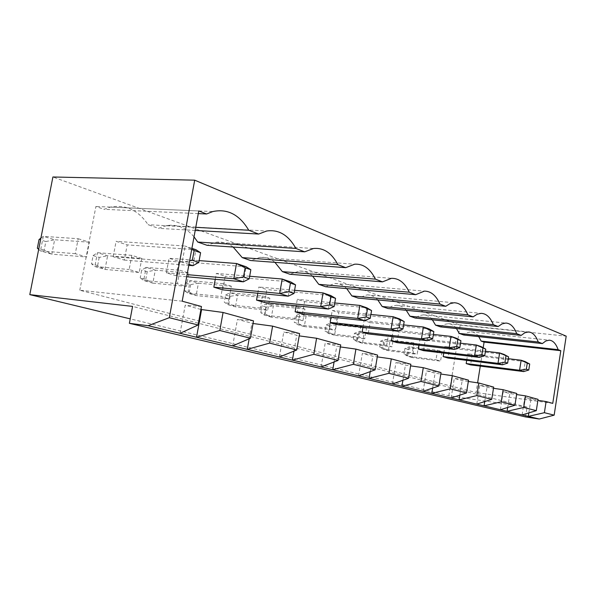 <?xml version="1.0" encoding="UTF-8"?>
<svg xmlns="http://www.w3.org/2000/svg" width="596" height="596" viewBox="0 0 596 596"><rect width="100%" height="100%" fill="white"/><g stroke="black" fill="none" stroke-linecap="round" stroke-linejoin="round"><path stroke-width="0.45" stroke-dasharray="2.98 2.23" d="M525.545 416.939L527.058 407.15L132.573 306.404M527.058 407.15L448.803 395.744L130.226 318.867M448.803 395.744L460.172 325.155L52.902 176.982M298.179 306.977L304.951 309.078L302.939 320.641L296.145 318.644L298.179 306.977L266.479 303.729L264.46 315.142L296.145 318.644M330.847 317.117L337.045 319.039L335.146 330.11L328.925 328.284L330.847 317.117L299.84 313.794L297.933 324.745L328.925 328.284M262.449 295.899L260.288 308.095L267.723 310.285L269.861 298.194L262.449 295.899L230.056 292.725L227.903 304.66L260.288 308.095M141.833 258.478L131.805 255.364L129.138 269.519L139.203 272.484L141.833 258.478L107.608 255.758L97.461 252.697L94.824 266.494L129.138 269.519M179.873 270.279L188.895 273.072L186.451 286.378L177.392 283.711L179.873 270.279L146.139 267.388L143.681 280.507L177.392 283.711M231.352 286.251L223.195 283.718L220.885 296.503L229.073 298.916L231.352 286.251L198.408 283.175L190.117 280.671L187.822 293.165L220.885 296.503M78.188 238.728L89.4 242.207L86.554 256.995L75.29 253.687L78.188 238.728L43.307 236.344L40.453 250.909L75.29 253.687M360.818 326.414L366.518 328.18L364.73 338.811L359.008 337.127L360.818 326.414L330.504 323.054L328.694 333.566L359.008 337.127M437.553 350.217L442.076 351.618L440.541 361.109L436.004 359.775L437.553 350.217L409.228 346.827L407.679 356.222L436.004 359.775M418.794 344.399L413.922 342.886L412.29 352.802L417.178 354.24L418.794 344.399L389.948 341.001L384.949 339.496L383.325 349.234L412.29 352.802M388.421 334.974L393.68 336.606L391.982 346.827L386.7 345.278L388.421 334.974L358.785 331.592L357.071 341.709L386.7 345.278M460.172 325.155L566.2 336.137M304.951 309.078L273.385 305.808L271.389 317.132L302.939 320.641M271.389 317.132L264.46 315.142L260.802 312.669L264.967 313.876L271.389 317.132M264.967 313.876L266.166 307.089L273.385 305.808L266.479 303.729L262.009 305.852L260.802 312.669M337.045 319.039L306.173 315.709L304.288 326.571L335.146 330.11M304.288 326.571L297.933 324.745L294.253 322.324L298.075 323.427L304.288 326.571M298.075 323.427L299.207 316.923L306.173 315.709L299.84 313.794L295.392 315.791L294.253 322.324M269.861 298.194L237.603 295.005L230.056 292.725L225.579 295.013L224.29 302.135L227.903 304.66L235.48 306.836L267.723 310.285M225.579 295.013L230.123 296.368L237.603 295.005L235.48 306.836L228.849 303.446L224.29 302.135M131.805 255.364L97.461 252.697L93.103 255.595L91.523 263.819L94.824 266.494L105.008 269.414L139.203 272.484M93.103 255.595L99.204 257.412L107.608 255.758L105.008 269.414L97.64 265.585L91.523 263.819M188.895 273.072L155.288 270.152L152.859 283.145L186.451 286.378M152.859 283.145L143.681 280.507L140.239 277.878L145.759 279.472L152.859 283.145M145.759 279.472L147.212 271.694L155.288 270.152L146.139 267.388L141.706 270.055L140.239 277.878M223.195 283.718L190.117 280.671L185.654 283.13L184.283 290.587L187.822 293.165L196.144 295.556L229.073 298.916M185.654 283.13L190.645 284.62L198.408 283.175L196.144 295.556L189.282 292.033L184.283 290.587M89.4 242.207L54.623 239.763L51.815 254.164L86.554 256.995M40.893 238.147L43.307 236.344L54.623 239.763L45.862 241.536L44.178 250.156L51.815 254.164L40.453 250.909L38.688 249.359M366.518 328.18L336.338 324.82L334.557 335.25L364.73 338.811M334.557 335.25L328.694 333.566L325.006 331.197L328.538 332.218L334.557 335.25M328.538 332.218L329.61 325.967L336.338 324.82L330.504 323.054L326.087 324.924L325.006 331.197M442.076 351.618L413.877 348.228L412.343 357.555L440.541 361.109M412.343 357.555L407.679 356.222L404.036 354.002L412.343 357.555M406.845 354.814L407.761 349.226L413.877 348.228L409.228 346.827L404.96 348.392L404.036 354.002M413.922 342.886L384.949 339.496L380.628 341.15L379.652 346.969L383.325 349.234L388.339 350.671L417.178 354.24M380.628 341.15L383.645 342.044L389.948 341.001L388.339 350.671L382.677 347.84L379.652 346.969M393.68 336.606L364.178 333.224L362.487 343.259L391.982 346.827M362.487 343.259L357.071 341.709L353.391 339.385L356.646 340.331L362.487 343.259M356.646 340.331L357.667 334.319L364.178 333.224L358.785 331.592L354.411 333.35L353.391 339.385M522.103 414.913L524.785 397.607L530.939 399.283L537.897 400.326M528.838 412.894L530.939 399.283M500.364 409.728L503.188 391.728L509.848 393.546L516.605 394.552M507.673 407.478L509.848 393.546M180.044 333.32L185.214 305.189L200.919 309.466M476.793 404.11L479.765 385.359L486.999 387.325L493.488 388.287M484.742 401.585L486.999 387.325M232.693 345.881L237.439 319.404L253.039 323.494M249.165 338.789L251.914 323.345M451.142 397.986L454.286 378.423L462.168 380.568L468.322 381.47M459.829 395.141L462.168 380.568M279.397 357.019L283.778 332.017L299.207 335.876M293.962 351.111L296.674 335.526M423.13 391.304L426.468 370.854L435.08 373.193L440.802 374.027M432.659 388.07L435.08 373.193M321.095 366.965L325.163 343.281L340.361 346.932M334.073 361.973L336.733 346.425M392.406 383.973L395.96 362.547L405.414 365.117L410.599 365.862M402.911 380.278L405.414 365.117M358.561 375.905L362.353 353.398L372.791 356.244L377.283 356.877M370.205 371.628L372.791 356.244M266.166 307.089L262.009 305.852M299.207 316.923L295.392 315.791M230.123 296.368L228.849 303.446M99.204 257.412L97.64 265.585M147.212 271.694L141.706 270.055M190.645 284.62L189.282 292.033M44.178 250.156L37.354 248.189M45.862 241.536L39.06 239.51M329.61 325.967L326.087 324.924M407.761 349.226L404.96 348.392M383.645 342.044L382.677 347.84M357.667 334.319L354.411 333.35M182.197 301.196L79.789 290.245L476.07 392.533L477.612 382.826M552.753 403.388L476.07 392.533M538.054 399.335L524.785 397.607M516.769 393.464L503.188 391.728M493.682 387.095L479.765 385.359M468.53 380.166L454.286 378.423M441.04 372.582L426.468 370.854M410.86 364.26L395.96 362.547M377.588 355.082L362.353 353.398M340.703 344.913L325.163 343.281M299.602 333.574L283.778 332.017M253.509 320.864L237.439 319.404M201.463 306.508L185.214 305.189M480.272 366.115L483.192 347.759M478.737 336.643C476.569 333.596 474.051 332.002 471.183 331.845L467.473 332.568L463.733 335.004M456.454 328.56C454.085 325.438 451.358 323.807 448.274 323.673L444.363 324.418L440.437 326.861M432.361 319.806C429.776 316.603 426.81 314.949 423.473 314.837L419.361 315.612L415.241 318.063M406.241 310.307C403.388 307.007 400.147 305.331 396.526 305.264L392.213 306.068L387.907 308.512M377.797 299.944C374.646 296.555 371.092 294.856 367.136 294.849L358.151 298.112M346.716 288.606C343.207 285.111 339.28 283.405 334.937 283.487L325.632 286.743M312.595 276.134C308.646 272.536 304.273 270.837 299.468 271.031L289.939 274.272M274.935 262.352C270.457 258.634 265.54 256.965 260.169 257.338L250.603 260.526M233.148 247.042C227.985 243.19 222.368 241.581 216.288 242.237L207.021 245.299M194.028 236.85C186.384 227.858 177.325 224.089 166.843 225.534L158.469 228.335L148.091 224.707C138.272 210.127 125.711 204.257 110.416 207.095L104.054 209.315L95.904 206.469L79.789 290.245M195.212 230.429L158.469 228.335M195.779 227.329L148.091 224.707M198.304 213.599L104.054 209.315M198.788 210.954L95.904 206.469M336.815 324.403L338.833 312.587L332.233 310.479L331.1 317.057M362.964 327.308L364.082 320.67L370.123 322.6L368.216 333.909M302.41 313.988L304.563 301.621L297.315 299.304L296.182 305.763M176.26 275.806L166.336 272.804L169.033 258.262L178.919 261.421L176.26 275.806L186.69 276.738M222.74 289.872L225.206 276.231L216.341 273.4L215.268 279.3M257.763 293.247L258.873 287.004L266.866 289.567L264.564 302.537M113.173 256.712L116.101 241.32L127.186 244.874L124.303 260.079L113.173 256.712L182.16 262.218L185.14 246.044L116.101 241.32M397.01 342.625L398.806 331.778L393.263 330.005L392.153 336.658M466.698 360.364L467.741 353.838L472.114 355.238L470.572 364.894M443.774 353.093L444.839 346.507L449.563 348.019L447.939 358.04M423.495 350.642L425.201 340.219L420.091 338.588L419.003 345.226M397.376 331.138L399.417 318.867L338.833 312.587M370.921 314.45L332.233 310.479M403.634 324.902L364.082 320.67M427.198 340.681L429.113 328.955L370.123 322.6M364.603 320.641L366.771 307.774L304.563 301.621M334.766 302.969L297.315 299.304M166.336 272.804L187.084 274.629M243.384 281.819L246.088 266.755L178.919 261.421M199.146 260.601L169.033 258.262M288.24 296.182L290.736 281.93L225.206 276.231M249.679 276.246L216.341 273.4M328.411 309.048L330.735 295.527L266.866 289.567M294.588 290.297L258.873 287.004M124.303 260.079L188.79 265.339M188.962 264.393L182.16 262.218L189.625 260.78M192.992 265.682L195.928 249.709L127.186 244.874M191.912 248.346L185.14 246.044L191.733 249.337M454.443 349.412L456.253 338.178L398.806 331.778M433.374 334.445L393.263 330.005M508.321 358.695L467.741 353.838M523.69 371.584L525.24 361.623L472.114 355.238M502.443 364.782L504.067 354.426L449.563 348.019M485.42 351.26L444.839 346.507M479.437 357.414L481.151 346.641L425.201 340.219M460.529 343.199L420.091 338.588M471.183 331.845L549.199 340.174M448.274 323.673L528.391 331.957M423.473 314.837L505.788 323.047M396.526 305.264L481.128 313.347M367.136 294.849L454.115 302.753M334.937 283.487L424.374 291.131M299.468 271.031L391.453 278.339M260.169 257.338L354.747 264.192M216.288 242.237L313.503 248.495M166.843 225.534L266.673 231.01M110.416 207.095L212.779 211.558"/><path stroke-width="0.89" d="M132.573 306.404L29.8 294.633L52.902 176.982L194.706 180.171L169.301 317.705L148.128 325.699L129.392 323.323L132.573 306.404M130.226 318.867L29.8 294.633M194.706 180.171L566.2 336.137L554.161 415.159L539.291 419.018L525.545 416.939L129.392 323.323M539.291 419.018L148.128 325.699M554.161 415.159L544.394 412.693L546.1 401.555L552.753 403.388L560.799 350.701L558.132 349.673C555.949 343.601 552.969 340.435 549.199 340.174L545.802 340.986L542.353 343.579L538.248 342C535.826 335.548 532.541 332.203 528.391 331.957L524.8 332.791L521.172 335.406L516.725 333.685C514.028 326.802 510.377 323.255 505.788 323.047L501.996 323.911L498.182 326.526L493.339 324.664C490.314 317.281 486.247 313.511 481.128 313.347L477.143 314.241L473.135 316.863L467.853 314.822C464.433 306.865 459.859 302.842 454.115 302.753L449.935 303.692L445.741 306.284L439.952 304.049C436.063 295.415 430.871 291.109 424.374 291.131L415.665 294.677L409.288 292.219C404.818 282.757 398.873 278.138 391.453 278.339L382.483 281.863L375.435 279.144C370.228 268.692 363.329 263.708 354.747 264.192L345.695 267.664L337.85 264.639C331.696 252.928 323.576 247.549 313.503 248.495L304.668 251.825L295.892 248.443C288.464 235.1 278.727 229.289 266.673 231.01L258.634 234.057L248.748 230.242C239.532 214.679 227.545 208.451 212.779 211.558L206.618 213.979L198.788 210.954L182.197 301.196L201.463 306.508L198.088 324.999L169.301 317.705M528.838 412.894L528.294 416.395L544.394 412.693M198.088 324.999L180.044 333.32M507.673 407.478L507.069 411.329L523.698 407.448L536.311 410.644L522.103 414.913M484.742 401.585L484.071 405.846L501.258 401.764L514.944 405.228L500.364 409.728M200.919 309.466L223.068 312.468L253.509 320.864L250.417 338.245L232.693 345.881M250.417 338.245L219.812 330.497L196.531 337.254L201.567 309.637M459.829 395.141L459.069 399.879L476.852 395.588L491.745 399.357L476.793 404.11M279.397 357.019L296.748 349.979L269.608 343.11L247.28 349.36L249.165 338.789M432.659 388.07L431.802 393.375L450.218 388.845L466.489 392.958L451.142 397.986M321.095 366.965L338.059 360.438L313.831 354.307L292.39 360.118L293.962 351.111M402.911 380.278L401.928 386.245L421.029 381.447L438.872 385.97L423.13 391.304M358.561 375.905L375.115 369.825L353.353 364.312L332.747 369.743L334.073 361.973M370.205 371.628L369.066 378.408L388.897 373.312L408.551 378.289L392.406 383.973M40.893 238.147L39.06 239.51L37.354 248.189L38.688 249.359M537.897 400.326L546.1 401.555M516.605 394.552L525.486 395.871L538.054 399.335L536.311 410.644M493.488 388.287L503.151 389.709L516.769 393.464L514.944 405.228M468.322 381.47L478.856 383.012L493.682 387.095L491.745 399.357M440.802 374.027L452.334 375.696L468.53 380.166L466.489 392.958M410.599 365.862L423.279 367.68L441.04 372.582L438.872 385.97M377.283 356.877L391.296 358.866L410.86 364.26L408.551 378.289M340.361 346.932L355.924 349.107L377.588 355.082L375.115 369.825M299.207 335.876L316.595 338.26L340.703 344.913L338.059 360.438M253.039 323.494L272.603 326.131L299.602 333.574L296.748 349.979M477.612 382.826L480.272 366.115M483.192 347.759L484.086 342.119L481.143 341.091L478.737 336.643M560.799 350.701L484.086 342.119M558.132 349.673L481.143 341.091M542.353 343.579L463.733 335.004L459.218 333.425L456.454 328.56M538.248 342L459.218 333.425M521.172 335.406L440.437 326.861L435.557 325.163L432.361 319.806M516.725 333.685L435.557 325.163M498.182 326.526L415.241 318.063L409.959 316.215L406.241 310.307M493.339 324.664L409.959 316.215M473.135 316.863L387.907 308.512L382.163 306.5L377.797 299.944M467.853 314.822L382.163 306.5M445.741 306.284L358.151 298.112L351.878 295.921L346.716 288.606M439.952 304.049L351.878 295.921M415.665 294.677L325.632 286.743L318.763 284.344L312.595 276.134M409.288 292.219L318.763 284.344M382.483 281.863L289.939 274.272L282.385 271.634L274.935 262.352M375.435 279.144L282.385 271.634M345.695 267.664L250.603 260.526L242.244 257.606L233.148 247.042M337.85 264.639L242.244 257.606M304.668 251.825L207.021 245.299L197.738 242.05L194.028 236.85M295.892 248.443L197.738 242.05M258.634 234.057L195.212 230.429M248.748 230.242L195.779 227.329M206.618 213.979L198.304 213.599M523.698 407.448L525.486 395.871M501.258 401.764L503.151 389.709M219.812 330.497L223.068 312.468M476.852 395.588L478.856 383.012M269.608 343.11L272.603 326.131M450.218 388.845L452.334 375.696M313.831 354.307L316.595 338.26M421.029 381.447L423.279 367.68M353.353 364.312L355.924 349.107M388.897 373.312L391.296 358.866M330.184 322.399L391.073 329.119L397.376 331.138L336.815 324.403L330.184 322.399L331.1 317.057M362.159 332.076L421.447 338.841L427.198 340.681L368.216 333.909L362.159 332.076L362.964 327.308M295.132 311.79L357.652 318.413L364.603 320.641L302.41 313.988L295.132 311.79L296.182 305.763M213.837 287.183L279.666 293.441L288.24 296.182L222.74 289.872L213.837 287.183L215.268 279.3M256.541 300.108L320.715 306.582L328.411 309.048L264.564 302.537L256.541 300.108L257.763 293.247M391.445 340.942L449.183 347.721L454.443 349.412L397.01 342.625L391.445 340.942L392.153 336.658M466.184 363.567L519.57 370.265L523.69 371.584L470.572 364.894L466.184 363.567L466.698 360.364M443.2 356.609L497.988 363.351L502.443 364.782L447.939 358.04L443.2 356.609L443.774 353.093M418.37 349.092L474.602 355.864L479.437 357.414L423.495 350.642L418.37 349.092L419.003 345.226M397.376 331.138L402.956 328.977L404.185 321.572L399.417 318.867L393.137 316.729L370.921 314.45M402.956 328.977L399.201 327.748L391.073 329.119L393.137 316.729L404.185 321.572M427.198 340.681L432.681 338.677L429.262 337.56L421.447 338.841L423.391 327.01L403.634 324.902M432.681 338.677L433.836 331.6L429.113 328.955L423.391 327.01L430.424 330.445L429.262 337.56M364.603 320.641L370.272 318.309L371.576 310.546L366.771 307.774L359.857 305.42L334.766 302.969M370.272 318.309L366.13 316.96L357.652 318.413L359.857 305.42L371.576 310.546M186.69 276.738L243.384 281.819L233.781 278.749L236.53 263.507L199.146 260.601M187.084 274.629L233.781 278.749L243.481 276.946L245.127 267.783L236.53 263.507L246.088 266.755L250.841 269.712L245.127 267.783M288.24 296.182L294.037 293.441L295.541 284.828L290.736 281.93L282.206 279.032L249.679 276.246M294.037 293.441L288.918 291.772L279.666 293.441L282.206 279.032L290.438 283.107L295.541 284.828M328.411 309.048L334.155 306.53L335.555 298.365L330.735 295.527L323.069 292.919L294.588 290.297M334.155 306.53L329.566 305.033L320.715 306.582L323.069 292.919L330.974 296.815L335.555 298.365M188.79 265.339L192.992 265.682L188.962 264.393M192.992 265.682L198.818 262.374L200.584 252.719L195.928 249.709L191.912 248.346M454.443 349.412L459.829 347.535L460.924 340.756L456.253 338.178L451.016 336.397L433.374 334.445M459.829 347.535L456.7 346.507L449.183 347.721L451.016 336.397L460.924 340.756M523.69 371.584L528.779 370.027L526.32 369.222L519.57 370.265L521.135 360.23L508.321 358.695M528.779 370.027L529.702 364.022L525.24 361.623L521.135 360.23L527.259 363.195L526.32 369.222M502.443 364.782L507.628 363.128L508.604 356.885L504.067 354.426L499.634 352.921L485.42 351.26M507.628 363.128L504.976 362.264L497.988 363.351L499.634 352.921L508.604 356.885M479.437 357.414L484.727 355.656L485.755 349.159L481.151 346.641L476.338 345.002L460.529 343.199M484.727 355.656L481.844 354.717L474.602 355.864L476.338 345.002L485.755 349.159M399.201 327.748L400.438 320.305M433.836 331.6L430.424 330.445M366.13 316.96L367.449 309.145M243.384 281.819L249.217 278.816L243.481 276.946M249.217 278.816L250.841 269.712M288.918 291.772L290.438 283.107M329.566 305.033L330.974 296.815M189.625 260.78L192.344 260.266L194.132 250.536L191.733 249.337M198.818 262.374L192.344 260.266M200.584 252.719L194.132 250.536M456.7 346.507L457.795 339.698M529.702 364.022L527.259 363.195M504.976 362.264L505.959 355.991M481.844 354.717L482.887 348.183"/></g></svg>
